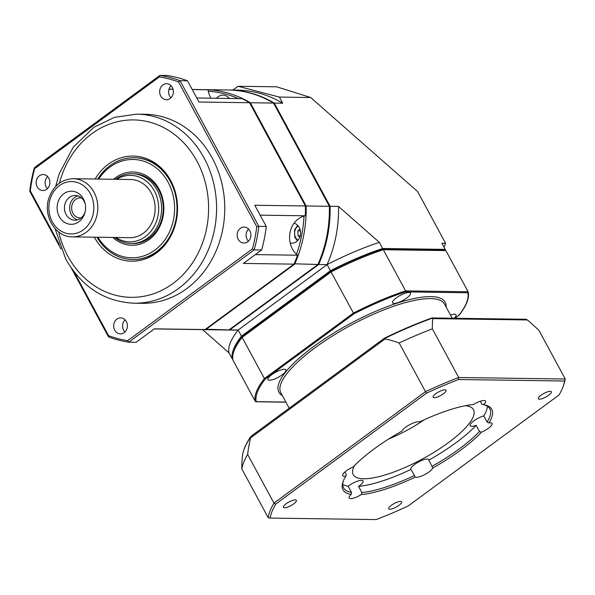 <?xml version="1.0" encoding="UTF-8"?>
<svg xmlns="http://www.w3.org/2000/svg" width="595" height="595" viewBox="0 0 595 595"><rect width="100%" height="100%" fill="white"/><g stroke="black" fill="none" stroke-linecap="round" stroke-linejoin="round"><path stroke-width="0.89" d="M114.642 237.472A34.904 29.988 -89.2 0 0 131.138 243.526A34.904 29.988 -89.2 0 0 147.575 238.112A34.904 29.988 -89.2 0 0 160.516 199.102A34.904 29.988 -89.2 0 0 132.127 173.718A34.904 29.988 -89.2 0 0 115.467 179.303M132.127 173.718L133.763 173.74A34.904 29.988 90.8 0 1 162.16 199.124A34.904 29.988 90.8 0 1 149.211 238.134A34.904 29.988 90.8 0 1 132.774 243.548L131.138 243.526M116.761 179.318A33.231 28.545 90.8 0 1 154.856 191.843A33.231 28.545 90.8 0 1 145.321 236.669A33.231 28.545 90.8 0 1 115.936 237.494M73.245 178.708L130.55 179.512A29.088 24.99 90.8 0 1 154.217 200.664A29.088 24.99 90.8 0 1 143.425 233.173A29.088 24.99 90.8 0 1 129.732 237.688L72.419 236.877A29.088 24.99 -89.2 0 0 86.119 232.362A29.088 24.99 -89.2 0 0 96.903 199.853A29.088 24.99 -89.2 0 0 73.245 178.708C61.508 179.296 53.409 185.722 48.946 197.986C42.676 215.673 55.387 237.301 72.419 236.877M78.904 221.757A16.563 14.228 90.8 0 1 58.541 215.055A16.563 14.228 90.8 0 1 66.573 192.192A16.563 14.228 90.8 0 1 85.189 203.892A16.563 14.228 90.8 0 1 85.078 212.043A16.563 14.228 90.8 0 1 78.904 221.757M81.188 217.896A10.063 8.642 90.8 0 1 80.132 217.956A10.063 8.642 90.8 0 1 72.954 213.285A10.063 8.642 90.8 0 1 72.746 202.992A10.063 8.642 90.8 0 1 80.414 197.838A10.063 8.642 90.8 0 1 81.47 197.927M77.499 219.845A12.361 10.621 90.8 0 1 69.652 207.744A12.361 10.621 90.8 0 1 77.841 195.874M85.197 211.485A12.361 10.621 90.8 0 1 80.712 218.268A12.361 10.621 90.8 0 1 74.888 220.187A12.361 10.621 90.8 0 1 64.446 207.67A12.361 10.621 90.8 0 1 75.238 195.465A12.361 10.621 90.8 0 1 85.293 204.449M275.73 504.069L426.533 393.154A165.812 46.284 -28.4 0 1 458.552 379.513L564.596 381.016A165.812 46.284 -28.4 0 1 563.331 385.924A165.812 46.284 -28.4 0 1 559.017 395.028L408.215 505.943A165.812 46.284 -28.4 0 1 376.196 519.584L270.152 518.081A165.812 46.284 -28.4 0 1 275.73 504.069L273.953 503.102A167.262 46.693 151.6 0 0 268.166 517.628L241.845 468.949A136.441 58.526 -126.3 0 1 241.957 462.129A189.084 189.084 0 0 1 242.433 456.157A159.758 44.595 -28.4 0 1 250.718 436.938L250.569 437.875A136.441 117.222 -89.2 0 0 247.632 454.424A167.262 46.693 151.6 0 0 241.845 468.949M465.402 405.708A68.358 19.085 -28.4 0 1 473.523 409.665A68.358 19.085 -28.4 0 1 448.37 442.673A68.358 19.085 -28.4 0 1 353.252 474.691A68.358 19.085 -28.4 0 1 354.389 465.729M431.531 318.176L432.535 318.087L432.781 318.615A136.441 58.526 53.7 0 0 432.364 328.827A167.262 46.693 151.6 0 0 399.178 342.965A136.441 117.222 -89.2 0 0 385.106 338.927L384.482 338.555A159.758 44.595 -28.4 0 1 432.535 318.087L431.531 318.176L432.535 318.087M564.596 381.016L565.25 379.015L538.929 330.337A136.441 58.526 53.7 0 0 527.386 319.954L526.002 319.277L432.082 317.946M251.321 436.165L250.718 436.938M414.276 475.576A83.122 23.205 -28.4 0 1 361.849 492.548L361.291 494.579A84.579 23.607 151.6 0 0 415.303 477.086L410.959 469.433A10.182 2.841 -28.4 0 1 410.892 469.329A10.182 2.841 -28.4 0 1 418.493 461.988A10.182 2.841 -28.4 0 1 428.802 459.645A10.182 2.841 -28.4 0 1 428.906 460.113L432.766 468.02A10.182 2.841 -28.4 0 1 424.637 474.646A10.182 2.841 -28.4 0 1 415.303 477.086M361.291 494.579A10.182 2.841 -28.4 0 1 350.693 498.595A10.182 2.841 -28.4 0 1 349.146 497.985A10.182 2.841 -28.4 0 1 351.199 494.438A84.579 23.607 151.6 0 1 342.921 482.002A84.579 23.607 151.6 0 1 345.896 476.104A10.182 2.841 -28.4 0 1 342.683 475.68A10.182 2.841 -28.4 0 1 343.427 473.494A10.182 2.841 -28.4 0 1 353.274 466.897A84.579 23.607 151.6 0 1 401.975 431.078A10.182 2.841 -28.4 0 1 410.104 424.451A10.182 2.841 -28.4 0 1 419.445 422.011A84.579 23.607 151.6 0 1 473.456 404.518A10.182 2.841 -28.4 0 1 484.055 400.502A10.182 2.841 -28.4 0 1 485.602 401.112A10.182 2.841 -28.4 0 1 483.542 404.66A84.579 23.607 151.6 0 1 485.297 405.024A84.579 23.607 151.6 0 1 488.852 422.993A10.182 2.841 -28.4 0 1 492.058 423.417A10.182 2.841 -28.4 0 1 491.321 425.603A10.182 2.841 -28.4 0 1 481.474 432.201A84.579 23.607 151.6 0 1 432.766 468.02M434.238 397.691A7.348 2.053 -28.4 0 1 433.123 397.252A7.348 2.053 -28.4 0 1 438.612 391.956A7.348 2.053 -28.4 0 1 446.049 390.261A7.348 2.053 -28.4 0 1 442.018 394.716A7.348 2.053 -28.4 0 1 434.238 397.691M293.662 503.906A7.348 2.053 -28.4 0 1 283.436 507.349A7.348 2.053 -28.4 0 1 288.925 502.046A7.348 2.053 -28.4 0 1 296.37 500.358A7.348 2.053 -28.4 0 1 293.662 503.906M400.509 501.406A7.348 2.053 -28.4 0 1 401.625 501.845A7.348 2.053 -28.4 0 1 396.136 507.141A7.348 2.053 -28.4 0 1 388.691 508.837A7.348 2.053 -28.4 0 1 392.73 504.382A7.348 2.053 -28.4 0 1 400.509 501.406M541.086 395.192A7.348 2.053 -28.4 0 1 551.312 391.748A7.348 2.053 -28.4 0 1 545.823 397.051A7.348 2.053 -28.4 0 1 538.378 398.739A7.348 2.053 -28.4 0 1 541.086 395.192M481.474 432.201L479.503 431.487A83.122 23.205 -28.4 0 1 432.223 466.257M479.503 431.487L476.179 425.343A10.182 2.841 -28.4 0 1 470.162 425.73A10.182 2.841 -28.4 0 1 474.074 420.702A10.182 2.841 -28.4 0 1 483.757 415.883L487.082 422.026L488.852 422.993M351.199 494.438L351.489 492.407A83.122 23.205 -28.4 0 1 343.59 487.855A83.122 23.205 -28.4 0 1 343.263 481.095M345.896 476.104L346.335 474.609L344.914 471.976M351.489 492.407L348.164 486.264A10.182 2.841 -28.4 0 1 357.238 481.251A10.182 2.841 -28.4 0 1 363.069 480.931A10.182 2.841 -28.4 0 1 358.532 486.405L361.849 492.548M484.345 404.808A83.122 23.205 -28.4 0 1 489.826 408.787A83.122 23.205 -28.4 0 1 487.082 422.026M480.314 401.246L481.928 404.236L483.542 404.66M270.152 518.081L268.166 517.628M426.533 393.154L425.492 391.644L273.953 503.102L247.632 454.424M458.552 379.513L458.686 377.505A167.262 46.693 151.6 0 0 425.492 391.644L399.178 342.965M563.331 385.924L563.948 384.139A167.262 46.693 151.6 0 0 565.25 379.015L458.686 377.505L432.364 328.827M348.164 486.264A83.122 23.205 -28.4 0 1 342.765 484.337M410.959 469.433A83.122 23.205 -28.4 0 1 358.532 486.405M476.179 425.343A83.122 23.205 -28.4 0 1 428.906 460.113M487.335 406.162A83.122 23.205 -28.4 0 1 483.757 415.883M299.91 236.996L298.028 235.851L297.872 230.815L300.006 229.246M298.028 235.851L300.252 235.88M300.43 230.853L297.872 230.815M282.149 374.843A10.182 2.841 -28.4 0 1 267.981 379.61A10.182 2.841 -28.4 0 1 275.589 372.269A10.182 2.841 -28.4 0 1 285.897 369.926A10.182 2.841 -28.4 0 1 282.149 374.843M450.474 315.053A10.182 2.841 -28.4 0 1 456.09 314.807A10.182 2.841 -28.4 0 1 454.141 318.258M394.106 303.398A10.182 2.841 -28.4 0 1 392.559 302.796A10.182 2.841 -28.4 0 1 400.16 295.447A10.182 2.841 -28.4 0 1 410.468 293.104A10.182 2.841 -28.4 0 1 404.883 299.27A10.182 2.841 -28.4 0 1 394.106 303.398M353.891 313.87L331.08 271.982A119.997 33.498 -28.4 0 1 383.329 249.721L445.871 250.607L443.944 250.153L381.812 249.275L383.329 249.721L405.582 290.881A119.997 33.498 151.6 0 0 353.333 313.141L264.396 378.554A119.997 33.498 151.6 0 0 255.285 401.424L233.032 360.265A119.997 33.498 -28.4 0 1 233.828 351.481A119.997 33.498 -28.4 0 1 242.135 337.395L264.396 378.554L265.244 379.067L353.891 313.87A119.268 33.29 -28.4 0 1 405.485 291.885L405.582 290.881L468.124 291.766L445.871 250.607M405.485 291.885L467.826 292.77L468.183 291.922C469.552 297.998 466.502 305.763 459.043 315.231M467.826 292.77A119.268 33.29 -28.4 0 1 458.834 315.35L459.02 314.636M285.875 402.071L256.252 401.647A119.268 33.29 -28.4 0 1 265.244 379.067M233.828 351.481L234.445 349.696A118.539 33.089 -28.4 0 1 242.507 335.967L242.135 337.395L331.08 271.982L330.865 270.978A118.539 33.089 -28.4 0 1 381.812 249.275M242.507 335.967L330.865 270.978M224.977 329.95A119.997 103.091 -89.2 0 0 225.349 329.957A119.997 103.091 -89.2 0 0 229.744 329.905L318.682 264.492A119.997 103.091 -89.2 0 0 330.106 206.316L274.288 103.084A119.997 103.091 -89.2 0 0 228.74 89.986A119.997 103.091 -89.2 0 0 228.368 89.986M225.349 329.957L233.761 330.076A119.997 103.091 -89.2 0 0 238.156 330.024A119.997 33.498 151.6 0 0 229.045 352.895L202.605 329.63M379.342 242.351A119.997 33.498 151.6 0 0 327.094 264.611A119.997 103.091 -89.2 0 0 338.518 206.435L379.342 242.351L382.667 248.494A119.997 33.498 151.6 0 0 330.411 270.755L327.094 264.611L318.682 264.492M445.424 250.502A119.997 33.498 151.6 0 0 445.209 249.379L382.667 248.494M445.209 249.379L441.884 243.236L445.596 243.288L444.034 247.208M232.913 90.046L238.037 86.275L279.382 97.074L310.687 97.521L417.66 191.62L445.596 243.288M279.382 97.074L282.699 103.203L274.288 103.084M330.106 206.316L338.518 206.435M229.744 329.905L238.156 330.024L241.473 336.168A119.997 33.498 151.6 0 0 232.37 359.038L229.045 352.895M330.411 270.755L241.473 336.168M232.37 359.038L232.801 359.045M282.699 103.203A119.997 103.091 -89.2 0 0 237.152 90.105L228.74 89.986M310.687 97.521L276.742 86.818L238.037 86.275M238.156 330.024L327.094 264.611M71.296 268.062L108.521 336.911A134.537 115.586 -89.2 0 0 128.691 342.185L136.136 342.289L154.417 328.842L205.03 329.556A119.997 103.091 90.8 0 1 200.641 329.608L154.276 328.946M260.141 215.159L305.272 215.799A21.814 18.742 -89.2 0 0 304.008 216.104A21.814 18.742 -89.2 0 0 294.101 223.162A21.814 18.742 -89.2 0 0 290.204 243.02A21.814 18.742 -89.2 0 0 296.503 254.31A21.814 18.742 -89.2 0 0 297.53 255.21A119.997 103.091 90.8 0 1 293.975 264.143L205.03 329.556M59.299 244.508L30.308 190.891A133.087 114.337 90.8 0 1 34.674 168.66L159.408 76.919A133.087 114.337 90.8 0 1 178.485 81.902L256.772 226.695A133.087 114.337 90.8 0 1 252.406 248.918L127.672 340.66L128.691 342.185L254.199 249.878A134.537 115.586 -89.2 0 0 258.818 226.375L266.262 226.479L254.786 205.253L305.399 205.967A119.997 103.091 90.8 0 1 305.272 215.799M168.973 89.235L173.093 89.295M192.23 89.562L208.086 89.793A21.814 18.742 -89.2 0 0 208.347 91.266A21.814 18.742 -89.2 0 0 210.905 98.19M192.185 89.473L204.033 89.637A119.997 103.091 90.8 0 1 208.086 89.793M47.593 176.514A8.003 6.872 -89.2 0 0 46.15 186.942A8.003 6.872 -89.2 0 0 47.422 188.675M171.085 85.695A8.003 6.872 -89.2 0 0 170.914 97.848M256.772 226.695L258.818 226.375L180.047 80.689A134.537 115.586 -89.2 0 0 159.877 75.416L167.314 75.52A134.537 115.586 90.8 0 1 187.492 80.794L198.968 102.02L249.573 102.734A119.997 103.091 90.8 0 0 241.912 98.629L196.789 97.989M248.591 229.03A8.003 6.872 -89.2 0 0 248.412 241.191M297.53 255.21L255.344 254.615M293.975 264.143L243.362 263.429L261.644 249.982L254.199 249.878L252.406 248.918M125.314 320.088L124.876 320.08M37.225 186.815A8.003 6.872 90.8 0 1 37.054 178.634A8.003 6.872 90.8 0 1 43.152 174.536A8.003 6.872 90.8 0 1 49.913 182.628A8.003 6.872 90.8 0 1 42.929 190.534A8.003 6.872 90.8 0 1 37.225 186.815M162.881 84.951A8.003 6.872 90.8 0 1 166.645 83.709A8.003 6.872 90.8 0 1 173.405 91.808A8.003 6.872 90.8 0 1 166.422 99.707A8.003 6.872 90.8 0 1 159.914 93.891A8.003 6.872 90.8 0 1 162.881 84.951M249.855 230.763A8.003 6.872 90.8 0 1 250.026 238.945A8.003 6.872 90.8 0 1 243.92 243.05A8.003 6.872 90.8 0 1 237.167 234.951A8.003 6.872 90.8 0 1 244.151 227.052A8.003 6.872 90.8 0 1 249.855 230.763M125.099 319.857A8.003 6.872 -89.2 0 0 124.928 332.017M124.199 332.635A8.003 6.872 90.8 0 1 120.435 333.877A8.003 6.872 90.8 0 1 113.675 325.777A8.003 6.872 90.8 0 1 120.659 317.879A8.003 6.872 90.8 0 1 127.166 323.695A8.003 6.872 90.8 0 1 124.199 332.635M127.672 340.66A133.087 114.337 90.8 0 1 108.595 335.677L74.092 271.87M136.686 114.143L144.875 114.262A94.538 81.225 90.8 0 1 224.754 209.938A94.538 81.225 90.8 0 1 142.205 303.324L134.016 303.205A94.538 81.225 -89.2 0 0 216.565 209.827A94.538 81.225 -89.2 0 0 136.686 114.143L114.5 117.334L93.906 127.263L73.155 147.292L59.18 173.889L55.699 186.384M34.674 168.66L34.369 167.731A134.537 115.586 -89.2 0 0 29.75 191.233L61.025 249.074M30.308 190.891L29.75 191.233M108.595 335.677L108.521 336.911M178.485 81.902L180.047 80.689L187.492 80.794M159.408 76.919L159.877 75.416L34.369 167.731M249.573 102.734L305.399 205.967M266.262 226.479A134.537 115.586 90.8 0 1 261.644 249.982M94.33 237.189A52.583 45.175 -89.2 0 0 139.23 260.573A52.583 45.175 -89.2 0 0 175.979 222.195A52.583 45.175 -89.2 0 0 176.343 196.305A52.583 45.175 -89.2 0 0 140.695 156.909A52.583 45.175 -89.2 0 0 95.155 179.013M96.97 237.226A50.91 43.733 -89.2 0 0 132.551 259.546A50.91 43.733 -89.2 0 0 156.515 251.648A50.91 43.733 -89.2 0 0 175.399 194.758A50.91 43.733 -89.2 0 0 133.987 157.742L134.582 157.749A50.91 43.733 90.8 0 1 176.38 196.514M176.023 221.987A50.91 43.733 90.8 0 1 157.117 251.655A50.91 43.733 90.8 0 1 133.146 259.554L132.551 259.546M98.74 179.065A49.162 42.238 90.8 0 1 163.543 175.302A49.162 42.238 90.8 0 1 154.826 250.16A49.162 42.238 90.8 0 1 97.922 237.241M133.987 157.742A50.91 43.733 -89.2 0 0 97.788 179.05M112.812 237.45A36.652 31.49 -89.2 0 0 149.114 239.592A36.652 31.49 -89.2 0 0 158.382 187.834A36.652 31.49 -89.2 0 0 113.63 179.274M317.938 264.485L229.001 329.898A119.997 103.091 90.8 0 1 224.605 329.942L201.385 329.615A119.997 103.091 -89.2 0 0 205.773 329.571L294.718 264.158A119.997 103.091 -89.2 0 0 306.142 205.982L329.362 206.309A119.997 103.091 90.8 0 1 317.938 264.485L294.123 263.793M205.506 329.214L229.001 329.898M201.013 329.608A119.997 103.091 -89.2 0 0 201.385 329.615M216.528 98.272A10.182 8.746 90.8 0 1 222.969 95.133A10.182 8.746 90.8 0 1 229.313 98.45M294.101 223.162A10.182 8.746 90.8 0 1 300.52 231.44A10.182 8.746 90.8 0 1 296.518 241.615A10.182 8.746 90.8 0 1 291.728 243.199A10.182 8.746 90.8 0 1 290.204 243.02M304.008 216.104A118.539 101.842 90.8 0 1 296.503 254.31M273.544 103.069L250.324 102.742A119.997 103.091 -89.2 0 0 204.777 89.652L227.997 89.979A119.997 103.091 90.8 0 1 273.544 103.069L329.362 206.309M305.399 206.138L306.142 205.982L250.324 102.742L249.781 103.113M204.777 89.652A119.997 103.091 -89.2 0 0 204.405 89.644M208.347 91.266A118.539 101.842 90.8 0 1 238.379 98.577M424.302 419.743A56.726 15.834 -28.4 0 1 388.639 439.028M83.3 229.886A26.18 22.491 90.8 0 1 48.864 208.845A26.18 22.491 90.8 0 1 81.865 184.576A26.18 22.491 90.8 0 1 83.3 229.886M432.781 318.615L527.386 319.954M250.569 437.875L385.106 338.927M297.991 240.254A8.293 7.125 90.8 0 1 298.199 225.951M289.2 408.215L280.818 392.715A93.088 25.987 -28.4 0 1 350.343 325.577A93.088 25.987 -28.4 0 1 444.584 304.164L452.193 318.228M446.116 306.99A94.538 26.388 151.6 0 0 349.488 323.992A94.538 26.388 151.6 0 0 282.35 395.541M458.834 315.35L454.863 318.266M59.47 183.104A88.722 76.227 90.8 0 1 171.189 132.083A88.722 76.227 90.8 0 1 186.979 270.264A88.722 76.227 90.8 0 1 67.808 256.118A88.722 76.227 90.8 0 1 58.771 232.087M384.43 338.183C400.688 330.27 416.485 323.539 431.821 317.99M251.016 436.299L384.422 338.183M242.433 456.157C243.02 450.4 245.832 443.84 250.852 436.47M297.649 225.349L294.495 229.982L294.83 237.316L297.433 240.849M454.922 318.273L458.976 315.291M255.85 401.759L285.942 402.19M173.071 89.205L169.002 89.146M134.016 303.205C104.549 301.739 81.768 286.983 65.673 258.929L55.097 228.711M228.606 97.639L227.721 98.428"/></g></svg>
